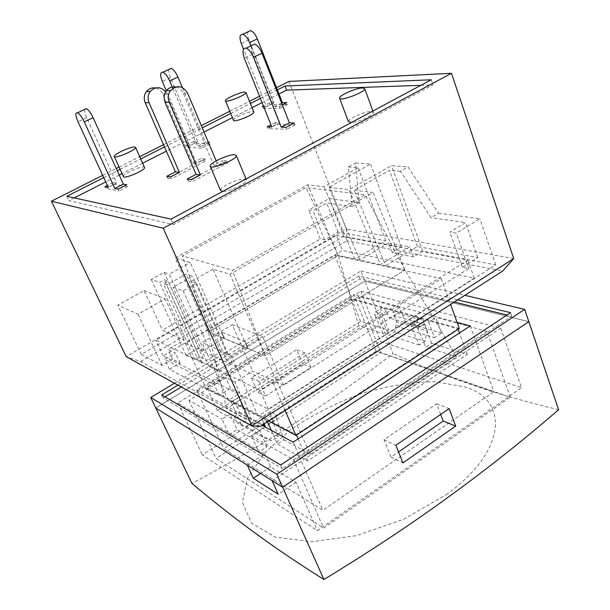 <?xml version="1.0" encoding="UTF-8"?>
<svg xmlns="http://www.w3.org/2000/svg" width="610" height="610" viewBox="0 0 610 610"><rect width="100%" height="100%" fill="white"/><g stroke="black" fill="none" stroke-linecap="round" stroke-linejoin="round"><path stroke-width="0.46" stroke-dasharray="3.05 2.29" d="M336.445 235.338L467.9 260.119L260.012 390.263L155.84 340.136L336.445 235.338L342.385 250.489L163.221 355.889L268.308 409.119L474.237 278.145L342.385 250.489M474.237 278.145L467.9 260.119M268.308 409.119L260.012 390.263M163.221 355.889L155.84 340.136M233.424 120.162C232.944 118.149 248.117 111.355 252.601 111.561L253.752 111.843M123.304 176.442C122.694 174.14 139.827 166.225 143.731 166.995L144.44 167.254M220.477 190.335C219.852 186.973 239.288 178.044 244.945 179.065L246.516 180.156C247.187 183.29 229.032 191.914 222.665 191.456M348.348 121.558C347.921 118.729 364.871 111.272 371.162 111.5L373.427 112.537C373.877 115.183 358.131 122.335 351.329 122.557M171.021 219.112L173.446 224.571L433.001 84.881L420.877 85.316M431.247 79.765L433.001 84.881M278.991 94.001L262.071 102.587M252.067 107.665L232.387 117.654M204.037 132.034L166.362 151.158M142.633 163.198L122.03 173.652M119.225 175.07L105.721 181.925M74.222 197.907L68.884 200.621L173.446 224.571M103.738 177.632L117.273 170.792M120.094 169.367L140.735 158.935M164.509 146.918L202.268 127.841M230.679 113.483L250.39 103.517M260.417 98.454L277.375 89.883M66.825 196.29L68.884 200.621M260.188 426.512L140.666 361.524L126.209 356.644L346.221 229.032L346.899 240.828L502.724 271.023M513.727 258.556L346.221 229.032L288.934 81.435M140.666 361.524L346.899 240.828M102.694 175.352L116.243 168.52M119.064 167.102L139.728 156.678M163.533 144.677L201.331 125.614M229.772 111.272L249.505 101.321M259.54 96.258L276.521 87.695M428.678 321.988L434.526 337.688L398.574 326.907L392.832 311.908L428.678 321.988L435.799 317.413L441.587 333.083L434.526 337.688M392.832 311.908L399.718 307.585L405.414 322.56L441.587 333.083M405.414 322.56L398.574 326.907M267.027 446.779L259.776 430.538L230.046 414.159L237.092 429.661L267.027 446.779L258.815 452.124L229.208 434.678L222.093 419.154L230.046 414.159M259.776 430.538L251.488 435.86L258.815 452.124M229.208 434.678L237.092 429.661M399.718 307.585L358.741 296.422L188.993 400.343L222.093 419.154M188.993 400.343L216.108 458.438L323.582 528.115L510.242 397.163L380.808 352.611L216.108 458.438M251.488 435.86L293.578 459.787L323.582 528.115M376.126 351.207L223.839 448.769L322.904 510.311L493.803 391.75L376.126 351.207L353.701 294.31L196.702 390.072L223.839 448.769M196.702 390.072L262.018 425.338M293.158 442.151L322.904 510.311M470.196 325.923L493.803 391.75M457.088 322.37L353.701 294.31M280.661 464.988L282.3 468.678L511.744 316.178L506.994 315.012M510.539 312.663L511.744 316.178M454.328 302.049L360.03 278.846L181.307 386.969M177.952 385.123L358.893 275.941L457.721 299.876M358.893 275.941L360.03 278.846M165.013 396.828L163.183 397.933L282.3 468.678M161.742 394.906L163.183 397.933M358.741 296.422L380.808 352.611M293.578 459.787L486.978 331.36L510.242 397.163M486.978 331.36L435.799 317.413M528.824 321.676L364.864 281.08L155.794 408.029L364.864 281.08L528.824 321.676M174.483 383.21L360.945 270.992L393 353.487C331.573 401.22 270.344 441.495 191.959 483.448M360.945 270.992L464.82 295.324M247.325 465.178L264.671 453.84L177.838 402.92L360.823 291.206L500.802 328.165L272.106 480.649M500.802 328.165L521.535 387.678L380.442 341.356L202.329 454.923L317.421 530.73L521.535 387.678M264.671 453.84L270.52 466.879L296.002 482.236L317.421 530.73M296.002 482.236L278.213 494.222M440.672 414.434L436.638 403.82L383.972 439.711L391.002 457.111L398.513 451.918M270.52 466.879L260.569 473.451M436.638 403.82L449.105 408.639M383.972 439.711L395.852 445.254M391.002 457.111L402.92 462.914M302.773 364.048L296.742 349.736L251.35 377.819L257.725 392.261L302.773 364.048L311.062 367.418L265.563 396.073L259.143 381.456L304.992 352.923L311.062 367.418M304.992 352.923L296.742 349.736M259.143 381.456L251.35 377.819M265.563 396.073L257.725 392.261M360.823 291.206L380.442 341.356M177.838 402.92L202.329 454.923M446.192 494.695C507.611 450.699 508.58 399.946 465.331 387.007L435.029 381.707C411.575 381.997 386.984 385.955 361.25 393.572C335.813 403.012 312.373 414.975 290.932 429.455L264.404 453.154L247.401 478.309L242.49 502.564L251.556 523.144L275.11 537.074L311.527 541.741L356.591 535.649L403.889 519.163L446.192 494.695M558.592 409.722C491.416 393.702 442.258 375.745 393 353.487M187.133 179.043L187.971 180.979L223.268 162.489L222.459 160.575L213.721 165.142L183.374 93.399C181.765 89.868 179.188 87.718 175.649 86.956M216.184 160.857L218.182 165.584L226.981 160.979L227.782 162.908L192.257 181.559L191.41 179.614M223.268 162.489L227.782 162.908M226.981 160.979L222.459 160.575M187.971 180.979L192.257 181.559M213.721 165.142L218.182 165.584M166.759 176.336L167.575 178.196L201.742 160.476L200.964 158.638L192.501 163.015L162.916 94.153C161.322 90.722 158.791 88.663 155.314 87.954M165.623 91.805L196.603 163.427L205.12 159.012L205.913 160.865L171.524 178.73L170.701 176.862M201.742 160.476L205.913 160.865M205.12 159.012L200.964 158.638M167.575 178.196L171.524 178.73M192.501 163.015L196.603 163.427M251.701 45.521C250.984 47.626 251.32 50.5 252.7 54.137L279.883 122.747L275.224 122.663L275.949 124.486L295.042 124.89L294.302 123.006M286.075 127.315L286.814 129.198L267.912 128.657L267.18 126.827M295.042 124.89L286.814 129.198M275.949 124.486L267.912 128.657M275.224 122.663L270.962 124.867M279.883 122.747L271.793 126.949M248.079 31.758C247.317 33.695 247.599 36.417 248.918 39.932L273.806 102.846L269.597 102.915L270.26 104.584L287.493 104.379L286.814 102.648M250.931 45.887L274.935 106.544L279.296 106.506L279.975 108.237L262.902 108.336L262.231 106.658M287.493 104.379L279.975 108.237M279.296 106.506L282.354 104.935M270.26 104.584L262.902 108.336M269.597 102.915L263.444 106.041M263.688 106.643L266.41 106.62L243.497 49.113M273.806 102.846L266.41 106.62M281.637 103.113L274.935 106.544M84.683 109.434C84.409 111.241 85.08 113.971 86.696 117.616L116.601 183.023L113.307 182.489L114.1 184.228L127.612 186.485L126.796 184.693M118.233 189.085L119.057 190.884L105.759 188.482L104.958 186.736M127.612 186.485L119.057 190.884M114.1 184.228L105.759 188.482M113.307 182.489L107.368 185.509M116.601 183.023L108.199 187.308M208.353 142.282L205.44 142.115L182.382 87.55M169.039 69.334C168.505 71.21 168.97 73.94 170.434 77.516L197.693 141.665L193.904 141.451L194.636 143.159L210.137 144.105L209.398 142.344M172.828 88.305L197.465 146.194L201.384 146.453L202.131 148.215L186.812 147.147L186.073 145.432L189.817 145.683L166.309 90.76M210.137 144.105L202.131 148.215M201.384 146.453L208.559 142.77M194.636 143.159L186.812 147.147M193.904 141.451L186.073 145.432M197.693 141.665L189.817 145.683M205.44 142.115L197.465 146.194M234.431 416.577L237.305 422.905L246.051 426.588L252.304 422.608L245.228 402.455L237.389 407.366L239.57 412.2L234.431 416.577L259.829 430.568L264.389 426.619M239.57 412.2L262.91 424.766M264.237 423.912L262.91 420.938L271.023 415.745L278.252 436.737L271.793 440.938L262.773 437.156L237.305 422.905M262.773 437.156L259.829 430.568M262.91 420.938C261.804 418.231 261.873 416.981 263.123 417.202L206.92 387.678L351.726 299.121L457.95 328.798L296.262 434.572L263.444 417.347L267.432 421.868M271.023 415.745C270.146 412.901 270.36 411.567 271.671 411.75C273.554 412.695 275.217 414.998 276.658 418.651L268.491 423.897M232.387 404.712L240.172 399.847L247.21 419.84L241.003 423.775L232.387 404.712C231.297 402.104 231.312 400.9 232.433 401.09L237.389 407.366M240.172 399.847C239.303 397.118 239.456 395.821 240.637 395.974C242.322 396.843 243.855 399.001 245.228 402.455M459.307 328.477L351.947 298.58L205.783 387.945L268.682 421.068M246.051 426.588L271.793 440.938M252.304 422.608L278.252 436.737M271.358 430.386L277.413 444.072L283.924 439.818L276.658 418.651M241.003 423.775L217.45 410.644L360.548 321.424L388.585 330.079L383.088 333.571L358.848 325.915L226.554 408.593L247.21 419.84M226.554 408.593L208.368 331.909L175.177 257.992L307.737 184.83L324.093 186.736L358.207 167.742L348.401 166.934L352.145 206.569L326.708 202.977L313.014 210.702L308.752 210.031L329.133 198.563L359.13 202.573L355.607 162.939L348.401 166.934M283.924 439.818L310.292 454.175L265.205 355.645L229.932 274.195L212.974 269.178L247.629 348.31L248.041 348.058L208.368 331.909L338.245 255.376L404.987 269.955L265.205 355.645L224.053 338.458L190.259 262.452L175.177 257.992M310.292 454.175L456.486 356.766L425.91 347.105L431.636 343.361L467.222 354.341L307.722 460.969L277.413 444.072M307.722 460.969L298.137 438.887M296.468 435.044L296.262 434.572M217.45 410.644L206.92 387.678M431.636 343.361L424.331 323.818L417.659 328.096C416.012 324.84 414.099 322.904 411.903 322.278C410.37 322.301 410.103 323.597 411.102 326.175L417.728 321.935L419.558 326.8L424.888 324.489L394.388 315.767L389.195 317.962L387.396 313.281C386.115 310.383 384.513 308.538 382.592 307.745L382.264 307.684C380.838 307.737 380.564 309.034 381.425 311.58L388.585 330.079M419.558 326.8L389.195 317.962M394.388 315.767L396.736 321.897L427.267 330.864L425.017 341.318L394.578 331.924L396.736 321.897M387.396 313.281L380.953 317.314L389.043 335.454L394.578 331.924M417.728 321.935C416.859 319.289 417.209 317.94 418.788 317.886L419.169 317.962C421.289 318.824 423.004 320.776 424.331 323.818M425.017 341.318L419.322 345.016L411.102 326.175M427.267 330.864L424.888 324.489M380.953 317.314C379.374 314.234 377.598 312.404 375.623 311.824C374.235 311.855 374.037 313.105 375.028 315.576L381.425 311.58M383.088 333.571L375.028 315.576M419.322 345.016L389.043 335.454M417.659 328.096L425.91 347.105M456.486 356.766L404.987 269.955L365.062 194.765L232.479 270.329L182.413 255.933L306.029 187.605L365.062 194.765M358.848 325.915L338.245 255.376L306.029 187.605M467.222 354.341L459.467 332.969M458.118 329.255L457.95 328.798M360.548 321.424L351.726 299.121M239.898 393.107L230.557 388.402L219.104 395.478L169.481 369.302L180.095 362.988L172.63 359.229L162.153 365.436L141.253 354.41L343.872 236.367L401.471 247.195L392.329 252.708L413.458 256.894L422.783 251.206L495.686 264.908L258.106 416.058L228.292 400.328L239.898 393.107L234.987 382.135L252.723 371.2L283.604 385.223L468.777 268.545L462.342 267.264L477.752 257.588L417.4 246.547L385.718 265.746L404.987 269.955L265.205 355.645L247.629 348.31L245.289 341.768L221.758 332.175L224.053 338.458L208.368 331.909L182.413 255.933M248.041 348.058L245.289 341.768M224.45 338.222L221.758 332.175M247.629 348.31L226.844 360.899L232.395 363.43L219.44 371.307L208.872 366.213L227.652 354.883L220.858 351.856L202.268 363.026L198.807 361.356L203.397 358.604L199.462 356.751L194.903 359.473L186.157 355.256L198.479 347.944L203.946 350.437L224.053 338.458M203.946 350.437L169.336 274.111L190.259 262.452M202.268 363.026L166.682 284.984L163.373 283.802L168.154 281.126L164.387 279.815L159.637 282.468L151.28 279.487L164.098 272.373L169.336 274.111M198.807 361.356L163.373 283.802M203.397 358.604L168.154 281.126M199.462 356.751L164.387 279.815M194.903 359.473L159.637 282.468M186.157 355.256L151.28 279.487M198.479 347.944L164.098 272.373M212.974 269.178L191.304 281.416L196.633 283.192L183.122 290.848L173.004 287.241L192.577 276.216L186.05 274.119L166.682 284.984M226.844 360.899L191.304 281.416M232.395 363.43L196.633 283.192M219.44 371.307L183.122 290.848M208.872 366.213L173.004 287.241M227.652 354.883L192.577 276.216M220.858 351.856L186.05 274.119M208.368 331.909L338.245 255.376L354.967 259.029L385.695 240.744L338.077 232.029L324.573 239.852L320.273 238.99L308.752 210.031M234.987 382.135L225.692 377.598L214.171 384.651L164.837 359.389L175.505 353.091L168.085 349.469L184.128 340.06L162.428 330.208L320.273 238.99M265.205 355.645L232.479 270.329M355.607 162.939L370.544 164.075L328.927 187.293L359.908 260.104L380.396 264.587L349.004 189.634L391.521 165.661L408.113 166.919L438.552 213.21L431.018 217.701L400.518 171.242L408.113 166.919M417.4 246.547L389.447 170.327L354.219 190.244L385.718 265.746M354.219 190.244L373.129 192.447L229.932 274.195M404.987 269.955L373.129 192.447M354.967 259.029L324.093 186.736M338.245 255.376L307.737 184.83M328.927 187.293L349.004 189.634M422.783 251.206L391.521 165.661M413.458 256.894L409.752 246.852L380.396 264.587M392.329 252.708L388.661 242.948L409.752 246.852M388.661 242.948L359.908 260.104M232.288 324.733L262.575 336.438L231.144 355.432L202.146 342.584L232.288 324.733L252.723 371.2M283.604 385.223L262.575 336.438M144.036 290.627L165.211 298.808L138.051 314.18L117.86 305.236L144.036 290.627L162.428 330.208M184.128 340.06L165.211 298.808M438.552 213.21L479.864 218.738L456.303 233.127L449.89 232.12L465.567 222.581L431.018 217.701M495.686 264.908L479.864 218.738M468.777 268.545L456.303 233.127M258.106 416.058L231.144 355.432M359.13 202.573L352.145 206.569M343.872 236.367L329.133 198.563M141.253 354.41L117.86 305.236M401.471 247.195L370.544 164.075M400.518 171.242L389.447 170.327M385.695 240.744L358.207 167.742M338.077 232.029L326.708 202.977M324.573 239.852L313.014 210.702M462.342 267.264L449.89 232.12M477.752 257.588L465.567 222.581M273.501 383.804L441.236 278.656L334.837 255.3L185.303 343.285L273.501 383.804L285.114 410.53M185.303 343.285L205.783 387.945M441.236 278.656L450.592 304.443M334.837 255.3L351.947 298.58M228.292 400.328L202.146 342.584M230.557 388.402L225.692 377.598M219.104 395.478L214.171 384.651M169.481 369.302L164.837 359.389M180.095 362.988L175.505 353.091M172.63 359.229L168.085 349.469M162.153 365.436L138.051 314.18M183.374 93.399L187.674 93.239M162.916 94.153L166.873 94.001M252.7 54.137L244.343 58.202M248.918 39.932L241.293 43.584M86.696 117.616L78.019 121.771M170.434 77.516L162.306 81.412M246.516 180.156L246.021 178.951M210.366 166.522L210.145 165.981M373.427 112.537L372.878 111.02M339.709 98.462L339.534 98.004M263.123 417.202L271.282 412.002M232.433 401.09L240.256 396.21M412.124 322.141L418.788 317.886M375.836 311.687L382.264 307.684"/><path stroke-width="0.91" d="M244.732 92.064L245.967 92.545C246.41 94.946 224.793 103.479 225.41 100.658C225.006 98.82 240.287 92.026 244.732 92.064M253.752 111.843L253.867 112.133C254.393 114.756 232.898 123.197 233.424 120.162L225.517 100.917M134.802 146.972L135.626 147.475C136.198 150.06 113.666 159.439 114.2 156.396C113.681 154.284 130.959 146.392 134.802 146.972M144.44 167.254L144.578 167.567C145.264 170.388 122.884 179.721 123.304 176.442L114.329 156.678M234.85 154.719L236.375 155.68C236.924 159.667 209.321 170.495 210.145 165.981C209.642 162.885 229.261 153.964 234.85 154.719M222.665 191.456L220.477 190.335L210.366 166.522M362.538 87.924L364.765 88.801C365.115 92.392 338.573 102.053 339.534 98.004C339.198 95.404 356.293 87.924 362.538 87.924M351.329 122.557L348.348 121.558L339.709 98.462M277.375 89.883L285.007 86.025L431.247 79.765L171.021 219.112L66.825 196.29L103.738 177.632M420.877 85.316L286.608 90.135L278.991 94.001M285.007 86.025L286.608 90.135M262.071 102.587L252.067 107.665M232.387 117.654L204.037 132.034M166.362 151.158L142.633 163.198M122.03 173.652L119.225 175.07M105.721 181.925L74.222 197.907M117.273 170.792L120.094 169.367M140.735 158.935L164.509 146.918M202.268 127.841L230.679 113.483M250.39 103.517L260.417 98.454M51.408 201.216L126.209 356.644L251.846 425.795L260.188 426.512L502.724 271.023L513.727 258.556L451.476 73.291L163.221 228.216L51.408 201.216L102.694 175.352M513.727 258.556L251.846 425.795L163.221 228.216M116.243 168.52L119.064 167.102M139.728 156.678L163.533 144.677M201.331 125.614L229.772 111.272M249.505 101.321L259.54 96.258M276.521 87.695L288.934 81.435L451.476 73.291M262.018 425.338L293.158 442.151L470.196 325.923L457.088 322.37M457.721 299.876L510.539 312.663L280.661 464.988L161.742 394.906L177.952 385.123M506.994 315.012L454.328 302.049M181.307 386.969L165.013 396.828M464.82 295.324L524.653 309.339L276.826 474.245L282.636 487.23L528.824 321.676L558.592 409.722C523.799 439.833 487.512 468.625 449.715 496.09C412.078 523.601 370.148 551.402 323.918 579.5C270.802 546.225 231.701 516.678 191.959 483.448L155.794 408.029L282.636 487.23L323.918 579.5M524.653 309.339L528.824 321.676L282.636 487.23L272.106 480.649L278.213 494.222L253.295 478.255L247.325 465.178L155.794 408.029L150.746 397.499L174.483 383.21M276.826 474.245L150.746 397.499M398.513 451.918L443.188 421.045L440.672 414.434M260.569 473.451L253.295 478.255M449.105 408.639L455.685 426.115L402.92 462.914L395.852 445.254L449.105 408.639M443.188 421.045L455.685 426.115M175.649 86.956C171.89 86.414 168.779 87.68 166.309 90.753C163.884 94.306 163.472 98.164 165.074 102.32L196.062 174.376L187.133 179.043L191.41 179.614L200.4 174.902L169.252 102.244C167.636 98.042 168.055 94.153 170.503 90.57C177.007 84.645 182.733 85.53 187.674 93.239L216.184 160.857M196.062 174.376L200.4 174.902M155.314 87.954C151.715 87.482 148.741 88.709 146.392 91.622C144.051 95.03 143.655 98.728 145.218 102.716L175.398 171.868L166.759 176.336L170.701 176.862L179.393 172.355L149.061 102.64C147.49 98.622 147.887 94.893 150.243 91.454C155.375 86.323 160.499 86.437 165.623 91.805M175.398 171.868L179.393 172.355M270.962 124.867L267.18 126.827L271.793 126.949L244.343 58.202C242.033 51.255 242.65 47.916 246.196 48.167C248.987 49.364 251.442 52.414 253.546 57.317L281.233 127.185L286.075 127.315L294.302 123.006L289.422 122.915L262.01 53.2C259.921 48.304 257.466 45.27 254.652 44.095L251.701 45.521M289.422 122.915L281.233 127.185M282.354 104.935L286.814 102.648L282.415 102.716L257.336 38.865C255.384 34.312 253.119 31.552 250.542 30.591L248.079 31.758M263.444 106.041L262.231 106.658L263.688 106.643M243.497 49.113L241.293 43.584C239.204 37.317 239.715 34.206 242.833 34.252C245.395 35.235 247.652 38.003 249.62 42.57L250.931 45.887M282.415 102.716L281.637 103.113M107.368 185.509L104.958 186.736L108.199 187.308L78.019 121.771C75.327 115.305 75.198 112.309 77.63 112.789C79.78 114.108 82.014 117.15 84.317 121.931L114.832 188.482L118.233 189.085L126.796 184.693L123.35 184.128L93.117 117.707C90.829 112.941 88.595 109.907 86.422 108.603L84.683 109.434M123.35 184.128L114.832 188.482M182.382 87.55L177.922 76.99C175.81 72.338 173.56 69.448 171.166 68.32L169.039 69.334M208.559 142.77L209.398 142.344L208.353 142.282M166.309 90.76L162.306 81.412C159.927 75.045 160.14 71.98 162.939 72.232C165.318 73.368 167.567 76.273 169.694 80.939L172.828 88.305M264.389 426.619L265.144 425.963L264.237 423.912M262.91 424.766L265.144 425.963M271.358 430.386L267.432 421.868M268.682 421.068L295.919 435.403L459.307 328.477L450.592 304.443M298.137 438.887L296.468 435.044M459.467 332.969L458.118 329.255M285.114 410.53L295.919 435.403M165.074 102.32L169.252 102.244M145.218 102.716L149.061 102.64M262.01 53.2L253.546 57.317M257.336 38.865L249.62 42.57M93.117 117.707L84.317 121.931M177.922 76.99L169.694 80.939M253.867 112.133L245.967 92.545M144.578 167.567L135.626 147.475M246.021 178.951L236.375 155.68M372.878 111.02L364.765 88.801M166.309 90.753L170.503 90.57M146.392 91.622L150.243 91.454M254.652 44.095L246.196 48.167M250.542 30.591L242.833 34.252M86.422 108.603L77.63 112.789M171.166 68.32L162.939 72.232"/></g></svg>
